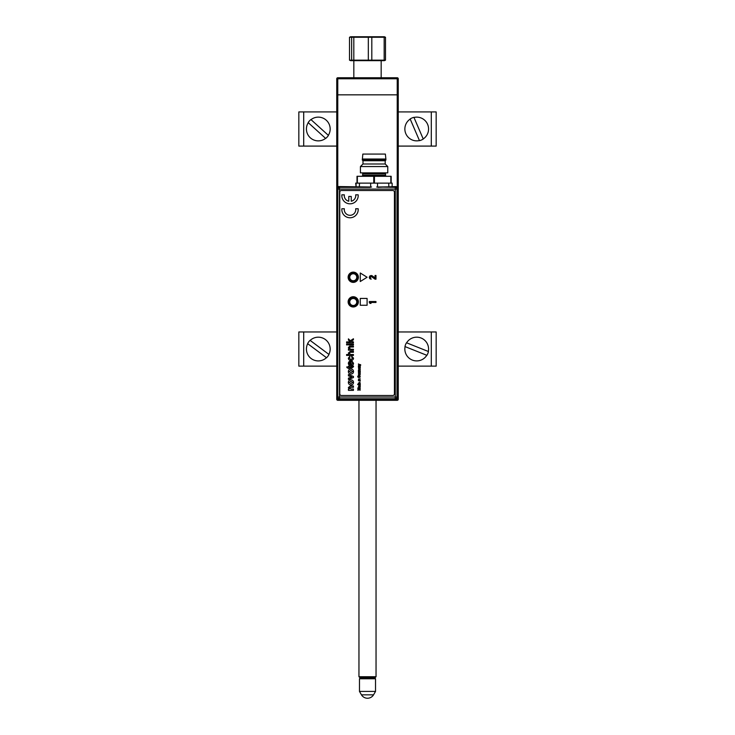 <?xml version="1.0" encoding="UTF-8"?>
<svg xmlns="http://www.w3.org/2000/svg" width="735" height="735" viewBox="0 0 735 735"><rect width="100%" height="100%" fill="white"/><g stroke="black" fill="none" stroke-linecap="round" stroke-linejoin="round"><path stroke-width="1.1" d="M336.749 78.774A1.029 1.029 0 0 1 337.769 77.754L397.231 77.754A1.029 1.029 0 0 1 398.251 78.774L398.251 94.833L397.231 94.833L398.251 94.833L398.251 399.28A1.029 1.029 0 0 1 397.231 400.299L337.769 400.299A1.029 1.029 0 0 1 336.749 399.28A1.029 1.029 0 0 0 337.769 400.299A1.029 1.029 0 0 1 336.749 399.28L336.749 94.833L397.231 94.833L336.749 94.833L336.749 78.774L337.769 78.774L337.769 186.828M397.231 400.299A1.029 1.029 0 0 0 398.251 399.28L397.231 399.28L397.231 400.299A1.029 1.029 0 0 0 398.251 399.28M385.498 60.16L384.377 60.665L350.623 60.665L349.502 60.16L349.502 37.264L350.623 36.75L384.377 36.75L385.498 37.264L384.166 37.264L384.166 60.16L385.498 60.16L385.498 37.264M384.166 60.16L371.809 60.16L371.809 37.264L384.166 37.264M349.502 37.264L368.318 37.264L368.318 60.16L371.809 60.16M368.318 60.16L353.811 60.16L353.811 37.264M351.652 37.264L351.652 60.16L353.811 60.16M368.318 37.264L371.809 37.264M351.652 60.16L349.502 60.16M361.445 694.832A7.074 7.074 0 0 0 373.555 694.832L361.445 694.832L359.47 691.414L375.53 691.414L375.53 678.772L359.47 678.772L360.499 677.753M375.015 677.753L359.985 677.753L358.956 676.724L376.044 676.724L375.015 677.753M371.607 187.021L338.706 186.552L339.515 187.361A1.718 1.718 135 0 0 337.806 189.079L339.515 189.079L339.515 397.038L395.274 397.038L395.274 189.079L339.515 189.079L339.515 187.361L370.486 187.361M377.533 183.116L377.533 187.012L392.132 186.791L392.132 183.116L355.694 183.116L356.062 186.571M353.259 282.065A4.814 4.814 0 0 1 348.454 277.251A4.814 4.814 0 0 1 353.259 272.446A4.814 4.814 0 0 1 358.074 277.251A4.814 4.814 0 0 1 353.259 282.065M353.259 272.786A4.465 4.465 0 0 0 348.794 277.251A4.465 4.465 0 0 0 353.259 281.725A4.465 4.465 0 0 0 357.724 277.251A4.465 4.465 0 0 0 353.259 272.786M353.259 306.798A4.814 4.814 0 0 1 348.454 301.993A4.814 4.814 0 0 1 353.259 297.179A4.814 4.814 0 0 1 358.074 301.993A4.814 4.814 0 0 1 353.259 306.798M353.259 297.528A4.465 4.465 0 0 0 348.794 301.993A4.465 4.465 0 0 0 353.259 306.458A4.465 4.465 0 0 0 357.724 301.993A4.465 4.465 0 0 0 353.259 297.528M396.082 186.552L397.8 188.27L396.992 189.079A1.718 1.718 -135 0 0 395.274 187.361L396.082 186.552L377.707 187.361M376.586 187.021L395.274 187.361L395.274 189.079L396.992 189.079L396.992 397.038L395.274 397.038L395.274 398.756A1.718 1.718 -45 0 0 396.992 397.038L397.8 397.846L397.8 188.27M397.8 397.846L396.082 399.564L395.274 398.756L339.515 398.756L338.706 399.564L396.082 399.564M338.706 399.564L336.988 397.846L337.806 397.038A1.718 1.718 45 0 0 339.515 398.756L339.515 397.038L337.806 397.038L337.806 189.079L336.988 188.27L336.988 397.846M336.988 188.27L338.706 186.552M355.712 187.131L370.66 187.012L370.66 183.116M356.062 186.791L356.062 183.116M392.132 186.571L392.132 183.465M355.317 299.163A3.5 3.5 0 0 0 350.43 299.935A3.5 3.5 0 0 0 351.201 304.823A3.5 3.5 0 0 0 356.098 304.051A3.5 3.5 0 0 0 355.317 299.163M356.751 277.527A3.5 3.5 0 0 0 353.535 273.76A3.5 3.5 0 0 0 349.768 276.985A3.5 3.5 0 0 0 352.993 280.752A3.5 3.5 0 0 0 356.751 277.527M349.088 276.93A4.189 4.189 0 0 1 353.59 273.08A4.189 4.189 0 0 1 357.43 277.582A4.189 4.189 0 0 1 352.938 281.431A4.189 4.189 0 0 1 349.088 276.93M361.629 176.29A1.029 1.029 0 0 0 362.649 175.261L385.544 175.261A1.029 1.029 0 0 0 386.564 176.29M385.544 175.261L385.544 173.892L362.649 173.892L362.649 175.261M357.008 183.116L357.008 176.29L391.176 176.29L391.176 183.116M362.309 159.026L385.884 159.026L385.37 154.074L362.824 154.074L362.309 160.055L385.884 160.055L385.204 160.735L362.989 160.735L362.309 160.055M385.204 160.735L385.204 163.988L362.989 163.988L360.426 166.551L360.426 172.872L387.768 172.872L387.768 166.551L360.426 166.551M360.269 384.589L357.706 384.23L359.351 385.627L360.233 385.305L360.269 384.23L357.706 384.589M358.763 384.929L359.939 384.929L358.763 384.929M360.269 386.491L358.533 386.334L358.652 387.464L359.204 386.491L359.746 387.556L360.269 386.132L358.533 386.334L358.891 387.189M359.635 386.491L359.727 387.226L359.635 386.491M350.016 215.309A5.742 5.742 0 0 1 344.338 208.749L341.858 208.749A8.204 8.204 0 0 0 350.016 217.771A8.204 8.204 0 0 0 358.175 208.749L355.694 208.749A5.742 5.742 0 0 1 350.016 215.309M353.259 282.378A5.127 5.127 0 0 0 358.386 277.251A5.127 5.127 0 0 0 353.259 272.134A5.127 5.127 0 0 0 348.133 277.251A5.127 5.127 0 0 0 353.259 282.378M353.259 306.982A5.127 5.127 0 0 0 358.386 301.855A5.127 5.127 0 0 0 353.259 296.729A5.127 5.127 0 0 0 348.133 301.855A5.127 5.127 0 0 0 353.259 306.982M350.016 203.825A8.204 8.204 0 0 0 358.175 194.812L355.694 194.812A5.742 5.742 0 0 1 351.247 201.234L351.247 196.447L348.785 196.447L348.785 201.234A5.742 5.742 0 0 1 344.338 194.812L341.858 194.812A8.204 8.204 0 0 0 350.016 203.825M375.098 279.199L375.98 279.199L375.98 275.487L375.043 275.487L375.043 277.968L372.333 275.882L371.157 275.487L369.788 276.029L369.236 277.389L369.769 278.648L371.147 279.199L370.174 277.315L371.129 276.424L375.098 279.199M367.096 298.438L360.269 298.438L360.269 305.273L367.096 305.273L367.096 298.438M392.729 190.503L341.472 190.503A1.709 1.709 0 0 0 339.763 192.212L339.763 393.804A1.709 1.709 0 0 0 341.472 395.513L392.729 395.513A1.709 1.709 0 0 0 394.438 393.804L394.438 192.212A1.709 1.709 0 0 0 392.729 190.503M350.861 384.938C349.3 384.809 348.463 383.964 348.353 382.402C348.473 380.813 349.327 379.967 350.926 379.857C352.515 379.967 353.379 380.813 353.517 382.393C353.397 384.037 352.515 384.883 350.861 384.938C349.3 384.809 348.463 383.964 348.353 382.402C348.473 380.813 349.327 379.967 350.926 379.857C352.515 379.967 353.379 380.813 353.517 382.393M375.98 301.534L369.319 301.534L369.319 302.471L369.99 303.39L371.019 303.39L370.321 302.471L375.98 302.471L375.98 301.534M360.196 364.891L358.432 363.935L359.718 364.725L358.432 365.525L360.196 364.891M358.432 366.829L360.269 367.188L358.763 366.489L360.269 365.8L358.404 366.37L358.432 367.188L360.269 366.829M360.269 368.051L358.533 367.895L358.652 369.025L359.204 368.051L359.746 369.117L360.269 367.693L358.533 367.895L358.891 368.75M359.231 376.623L359.746 376.256L359.718 377.018L358.469 377.119L358.45 375.76L357.899 376.044L358.138 377.395L359.727 377.441L360.297 376.623L358.873 375.75L358.873 376.623L358.873 375.75L360.297 376.623L359.838 377.395L358.386 377.478L357.669 376.623L358.45 376.155M360.269 380.234L358.763 379.536L360.269 378.837L358.561 379.03L358.432 380.234L360.269 380.234M360.269 381.097L358.432 380.739L360.269 381.097M359.498 382.402L358.45 383.385L360.113 383.606L360.012 382.439L359.847 383.376L359.498 382.402L358.404 383.128L358.9 383.799L360.113 383.606M359.204 386.977L359.746 387.556L360.26 386.647M353.434 341.904L353.434 342.786L346.598 342.786L346.598 341.904L350.227 341.904L348.436 340.075L348.436 338.853L350.31 340.774L353.434 338.771L353.434 339.79L350.917 341.408L353.434 341.904L353.434 342.786L346.598 342.786L346.598 341.904M347.471 344.026L347.471 344.899L346.598 344.899L346.598 344.026L347.471 344.026L347.471 344.899L346.598 344.899L346.598 344.026L347.471 344.026M353.434 354.536L353.434 355.409L346.598 355.409L346.598 354.536L349.097 354.536L348.353 353.076L350.283 351.385L353.434 351.385L353.434 352.258L350.329 352.258L349.143 353.269L350.751 354.536L353.434 354.536L353.434 355.409L346.598 355.409L346.598 354.536M352.736 363.292L352.028 361.133L353.517 363.31C353.397 364.854 352.552 365.635 350.981 365.662C349.391 365.662 348.519 364.891 348.353 363.356C348.519 361.859 349.382 361.106 350.926 361.106L351.155 364.79L352.736 363.292M353.517 371.533C353.397 373.169 352.515 374.023 350.861 374.078C349.3 373.94 348.463 373.095 348.353 371.533C348.473 369.953 349.327 369.108 350.926 368.988C352.515 369.099 353.379 369.944 353.517 371.533C353.397 373.169 352.515 374.023 350.861 374.078C349.3 373.94 348.463 373.095 348.353 371.533C348.473 369.953 349.327 369.108 350.926 368.988C352.515 369.099 353.379 369.944 353.517 371.533M360.269 272.988L360.269 281.523L367.096 277.251L360.269 272.988L360.269 281.523L367.096 277.251L360.269 272.988M348.353 387.538L350.347 385.985L353.434 385.985L353.434 387.299L350.871 387.299L349.318 388.052L351.155 389.054L353.434 389.054L353.434 390.368L348.436 390.368L348.436 389.054L349.162 389.054L348.353 387.538L350.347 385.985L353.434 385.985L353.434 387.299M351.413 376.88L348.436 375.87L348.436 374.556L353.434 376.43L353.434 377.56L348.436 379.462L348.436 378.148L351.835 377.009L348.436 375.87L348.436 374.556L353.434 376.43L353.434 377.56L348.436 379.462L348.436 378.148L350.99 377.266M352.736 366.535L353.443 366.103L353.517 366.719L352.028 367.849L349.226 367.849L349.226 368.465L347.223 367.849L346.727 366.976L348.436 366.976L348.436 366.186L349.226 366.186L349.226 366.976L352.736 366.535M352.736 358.193L351.596 356.989L351.679 356.117L353.517 358.165C353.36 359.663 352.506 360.416 350.953 360.407C349.391 360.426 348.519 359.681 348.353 358.165L349.924 356.199L349.143 358.156L350.935 359.534L352.736 358.193M353.434 349.281L353.434 350.154L348.436 350.154L348.436 349.281L349.134 349.281L348.353 347.756L349.557 346.167L350.375 346.13L353.434 346.13L353.434 347.003L350.448 347.003L349.143 348.004L350.751 349.281L353.434 349.281L353.434 350.154L348.436 350.154L348.436 349.281M353.434 344.026L353.434 344.899L348.436 344.899L348.436 344.026L353.434 344.026L353.434 344.899L348.436 344.899L348.436 344.026L353.434 344.026M357.706 389.77L360.269 390.12L358.671 389.761L359.902 389.228L358.671 388.392L360.269 388.025L357.706 388.025L359.378 389.063L357.706 390.12L360.269 389.761M360.058 385.498L360.297 385.039M358.873 385.599L359.351 385.627M359.498 373.885L358.45 374.868L359.819 375.263L360.012 373.922L359.847 374.859L359.498 373.885L358.404 374.611L358.9 375.273L360.113 375.08M358.432 373.086L360.269 373.444L358.542 372.25L358.432 373.444L360.269 373.086M358.432 371.717L360.269 372.085L358.763 371.35L360.269 370.982L358.763 370.247L360.269 369.521L358.404 370.128L358.432 372.085L360.269 371.717M370.431 277.949L370.468 276.654L371.809 276.663M360.26 383.348L359.783 382.696M359.204 383.505L358.735 383.128L359.204 382.76L359.204 383.505M353.434 338.771L353.434 339.79M348.436 340.075L348.436 338.853M351.596 356.989L351.679 356.117L353.517 358.165C353.36 359.663 352.506 360.416 350.953 360.407C349.391 360.426 348.519 359.681 348.353 358.165L349.924 356.199L350.016 357.081M351.946 361.997L352.028 361.133L353.517 363.31C353.397 364.854 352.552 365.635 350.981 365.662C349.391 365.662 348.519 364.891 348.353 363.356C348.519 361.859 349.382 361.106 350.926 361.106L351.155 361.115M360.269 388.383L357.706 388.365M348.353 347.756L349.557 346.167L353.434 346.13L353.434 347.003M348.353 353.076L350.283 351.385L353.434 351.385L353.434 352.258M348.436 366.186L349.226 366.186M347.223 367.849L346.727 366.976M349.226 368.465L348.436 368.465M352.708 366.186L353.443 366.103L353.517 366.719L352.028 367.849M349.143 363.356L350.365 364.79L350.365 361.987L349.143 363.356M349.318 371.533L350.935 372.755L352.552 371.533L350.926 370.302L349.318 371.533M349.318 382.393L350.935 383.624L352.552 382.393L350.926 381.171L349.318 382.393M353.434 389.054L353.434 390.368L348.436 390.368L348.436 389.054M360.269 366.159L359.038 365.8L358.404 366.37M359.204 368.547L359.746 369.117L360.26 368.217M359.635 368.051L359.727 368.795L359.635 368.051M360.664 365.304L360.637 364.689L358.432 364.312M360.26 374.832L359.783 374.179M359.204 374.979L358.735 374.611L359.204 374.244L359.204 374.979M360.269 369.88L359.038 369.521L358.404 370.128M336.749 146.09L298.833 146.09L298.833 111.922L336.749 111.922M398.251 146.09L436.167 146.09L436.167 111.922L398.251 111.922M436.167 366.131L436.167 331.963L436.167 366.131L398.251 366.131M298.833 366.131L298.833 331.963L298.833 366.131L336.749 366.131M336.749 331.963L298.833 331.963M436.167 331.963L398.251 331.963M325.587 138.373L325.678 138.446A11.99 11.99 0 0 0 328.426 135.405L328.343 135.332A11.87 11.87 0 0 0 311.006 119.64L310.914 119.557A11.99 11.99 0 0 0 308.167 122.598L308.25 122.681A11.87 11.87 0 0 0 325.587 138.373L308.25 122.681M328.343 135.332L311.006 119.64M426.796 355.29L426.906 355.327A11.99 11.99 0 0 0 428.431 351.523L428.321 351.477A11.87 11.87 0 0 0 406.602 342.813L406.492 342.767A11.99 11.99 0 0 0 404.976 346.571L405.086 346.617A11.87 11.87 0 0 0 426.796 355.29L405.086 346.617M428.321 351.477L406.602 342.813M326.45 357.679L326.542 357.752A11.99 11.99 0 0 0 328.995 354.463L328.894 354.389A11.87 11.87 0 0 0 310.152 340.415L310.051 340.351A11.99 11.99 0 0 0 307.607 343.64L307.699 343.704A11.87 11.87 0 0 0 326.45 357.679L307.699 343.704M328.894 354.389L310.152 340.415M413.97 117.453L413.915 117.343A11.99 11.99 0 0 0 410.148 118.969L410.204 119.079A11.87 11.87 0 0 0 419.437 140.55L419.483 140.661A11.99 11.99 0 0 0 423.25 139.044L423.204 138.933A11.87 11.87 0 0 0 413.97 117.453L423.204 138.933M410.204 119.079L419.437 140.55M397.231 186.993L397.231 78.774L337.769 78.774L337.769 77.754M398.251 78.774L397.231 78.774L397.231 77.754M336.749 399.28L337.76 399.28L337.769 400.299A1.029 1.029 0 0 1 336.749 399.28M359.498 183.116L359.323 187.241M388.696 183.116L388.87 187.241M374.437 176.29L374.437 183.116M390.836 183.116L390.836 176.29M373.757 183.116L373.757 176.29M357.357 176.29L357.357 183.116M303.702 146.09L303.702 111.922M431.298 111.922L431.298 146.09M303.702 366.131L303.702 331.963M431.298 331.963L431.298 366.131M381.171 60.665L381.171 77.754M353.829 60.665L353.829 77.754M374.501 677.753L375.53 678.772M373.555 694.832L375.53 691.414M359.47 691.414L359.47 678.772M376.044 400.299L376.044 676.724M358.956 400.299L358.956 676.724M362.989 160.735L362.989 163.988M385.204 163.988L387.768 166.551M385.884 159.026L385.884 160.055"/></g></svg>
